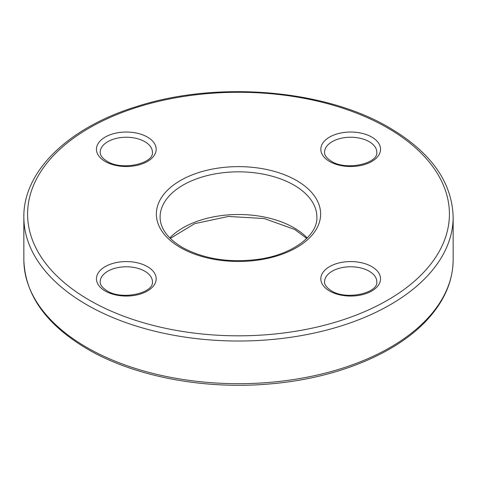 <?xml version="1.0" encoding="UTF-8"?>
<svg xmlns="http://www.w3.org/2000/svg" width="477" height="477" viewBox="0 0 477 477"><rect width="100%" height="100%" fill="white"/><g stroke="black" fill="none" stroke-linecap="round" stroke-linejoin="round"><path stroke-width="0.72" d="M147.429 137.084A29.866 17.244 180 0 1 147.429 161.47A29.866 17.244 180 0 1 105.196 161.47A29.866 17.244 180 0 1 105.196 137.084A29.866 17.244 180 0 1 147.429 137.084M152.443 152.324A26.134 15.085 0 0 0 144.793 141.657A26.134 15.085 0 0 0 116.316 138.384A26.134 15.085 0 0 0 100.182 152.324C100.23 153.224 99.717 156.498 107.063 161.286C121.778 170.933 153.797 163.647 152.443 152.324M371.804 266.625A29.866 17.244 180 0 1 371.804 291.006A29.866 17.244 180 0 1 329.571 291.006A29.866 17.244 180 0 1 329.571 266.625A29.866 17.244 180 0 1 371.804 266.625M376.818 281.865A26.134 15.085 0 0 0 369.162 271.198A26.134 15.085 0 0 0 340.685 267.925A26.134 15.085 0 0 0 324.557 281.865C324.604 282.766 324.086 286.039 331.437 290.821C346.147 300.474 378.172 293.182 376.818 281.865M23.85 217.095C23.248 171.022 68.652 127.454 136.476 106.598C216.85 80.416 325.004 89.384 389.506 127.758C430.85 152.181 452.065 181.958 453.15 217.095A214.65 123.925 180 0 1 320.645 331.587A214.65 123.925 180 0 1 86.719 304.725A214.65 123.925 180 0 1 23.85 217.095L23.85 259.768A214.65 123.925 0 0 0 86.719 347.399A214.65 123.925 0 0 0 320.645 374.26A214.65 123.925 0 0 0 453.15 259.768C452.977 280.381 444.94 299.705 429.032 317.742C397.961 353.314 336.667 378.529 269.35 383.973C203.774 389.751 134.365 376.502 87.494 349.104C46.15 324.682 24.935 294.899 23.85 259.768M89.36 300.152A210.917 121.772 0 0 0 387.64 300.152A210.917 121.772 0 0 0 387.64 127.943A210.917 121.772 0 0 0 89.36 127.943A210.917 121.772 0 0 0 89.36 300.152M296.575 180.521A82.127 47.414 180 0 1 296.575 247.575A82.127 47.414 180 0 1 180.425 247.575A82.127 47.414 180 0 1 180.425 180.521A82.127 47.414 180 0 1 296.575 180.521M316.895 217.095A78.395 45.261 0 0 0 293.933 185.088A78.395 45.261 0 0 0 208.503 175.28A78.395 45.261 0 0 0 160.105 217.095C160.177 228.358 167.576 238.452 182.292 247.39C203.935 259.106 229.395 263.071 258.683 259.279C293.015 254.533 317.819 235.119 316.895 217.095M147.429 266.625A29.866 17.244 180 0 1 147.429 291.006A29.866 17.244 180 0 1 105.196 291.006A29.866 17.244 180 0 1 105.196 266.625A29.866 17.244 180 0 1 147.429 266.625M152.443 281.865A26.134 15.085 0 0 0 144.793 271.198A26.134 15.085 0 0 0 116.316 267.925A26.134 15.085 0 0 0 100.182 281.865C100.23 282.766 99.717 286.039 107.063 290.821C121.778 300.474 153.797 293.182 152.443 281.865M371.804 137.084A29.866 17.244 180 0 1 371.804 161.47A29.866 17.244 180 0 1 329.571 161.47A29.866 17.244 180 0 1 329.571 137.084A29.866 17.244 180 0 1 371.804 137.084M376.818 152.324A26.134 15.085 0 0 0 369.162 141.657A26.134 15.085 0 0 0 340.685 138.384A26.134 15.085 0 0 0 324.557 152.324C324.604 153.224 324.086 156.498 331.437 161.286C346.147 170.933 378.172 163.647 376.818 152.324M169.812 237.957A78.395 45.261 180 0 1 293.933 227.762A78.395 45.261 180 0 1 307.188 237.957M306.717 238.428L294.708 229.473L264.306 218.555L228.417 216.451L194.67 223.653L170.283 238.428M453.15 217.095L453.15 259.768"/></g></svg>
